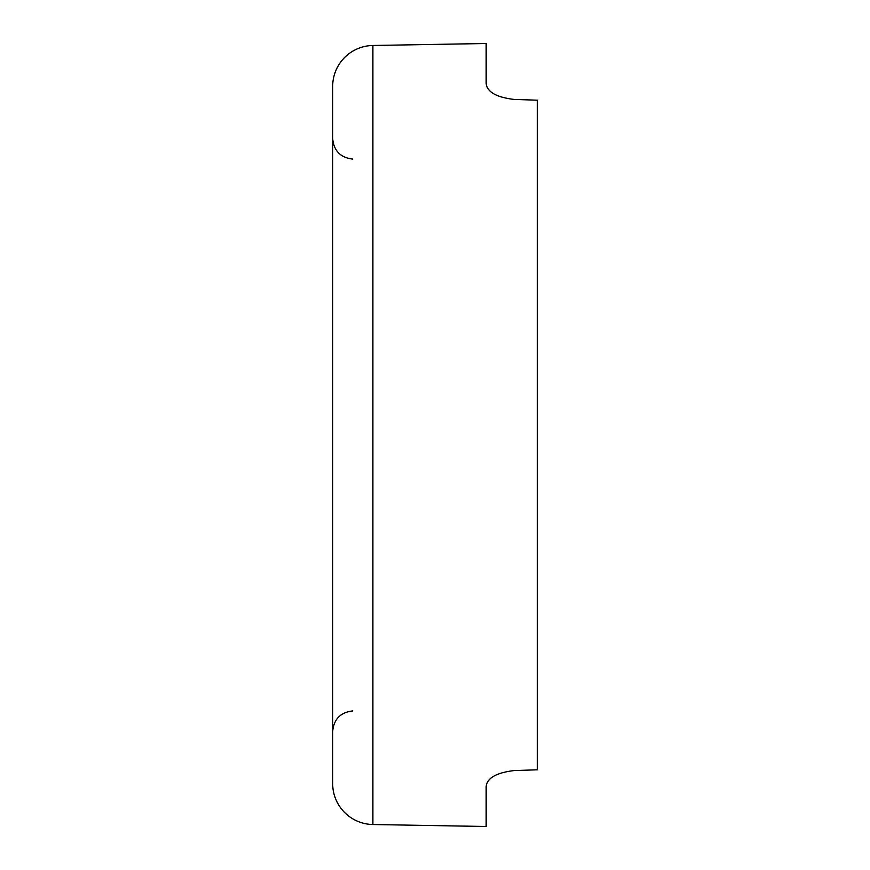 <?xml version="1.0" encoding="UTF-8"?>
<svg xmlns="http://www.w3.org/2000/svg" width="870" height="870" viewBox="0 0 870 870"><rect width="100%" height="100%" fill="white"/><g stroke="black" fill="none" stroke-linecap="round" stroke-linejoin="round"><path stroke-width="1.3" d="M332.677 435L332.677 783.598A40.933 40.933 0 0 0 372.893 824.521L372.893 45.479A40.933 40.933 0 0 0 332.677 86.402L332.677 435M372.893 824.521L486.156 826.5L486.156 786.676C486.95 778.095 496.291 772.723 514.181 770.559L537.323 769.809L537.323 100.191L514.181 99.441C496.302 97.288 486.961 91.915 486.156 83.324L486.156 43.5L372.893 45.479M352.785 710.92C340.551 712.302 333.852 719.12 332.677 731.376M352.785 159.079C340.551 157.698 333.852 150.88 332.677 138.624"/></g></svg>
